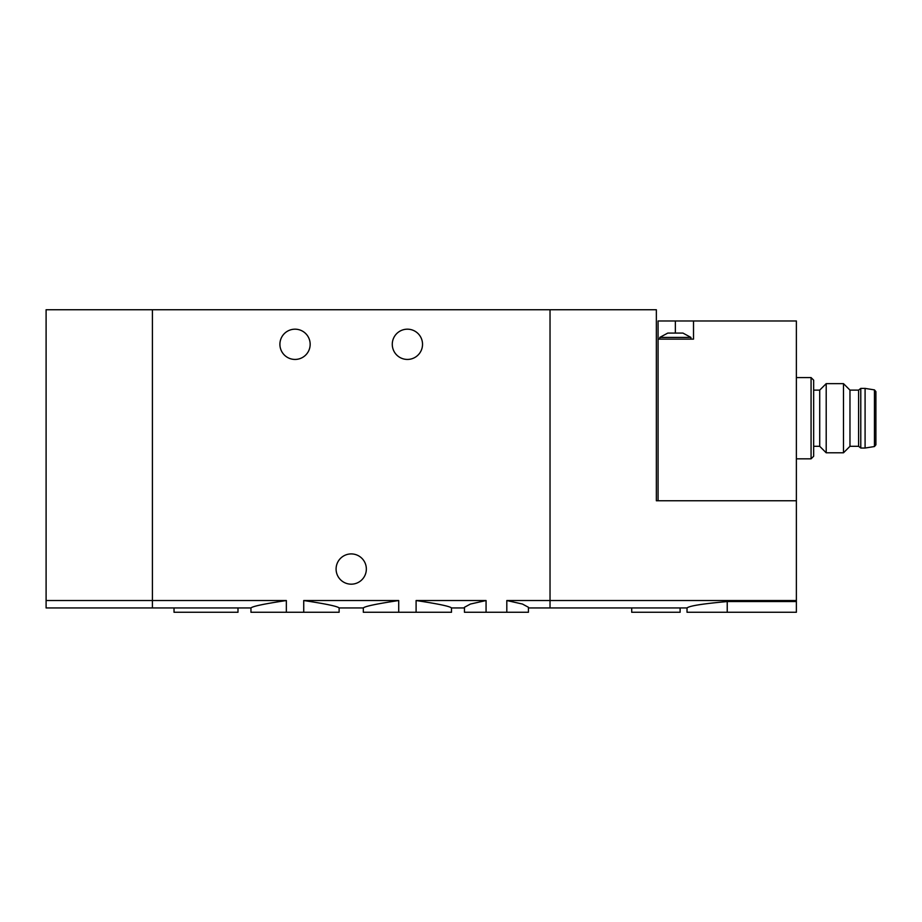 <?xml version="1.0" encoding="UTF-8"?>
<svg xmlns="http://www.w3.org/2000/svg" width="922" height="922" viewBox="0 0 922 922"><rect width="100%" height="100%" fill="white"/><g stroke="black" fill="none" stroke-linecap="round" stroke-linejoin="round"><path stroke-width="1.38" d="M286.35 612.266L286.35 600.533L152.418 600.533L152.418 607.944L152.418 600.533L46.1 600.533L46.1 607.944L250.957 607.944L250.957 612.266L303.73 612.266L303.73 600.533C325.708 603.841 337.51 606.307 339.123 607.944C337.51 606.307 325.708 603.841 303.73 600.533L398.719 600.533C376.718 603.841 364.928 606.307 363.326 607.944C364.916 606.319 376.718 603.841 398.719 600.533L398.719 612.266L416.099 612.266L416.099 600.533C438.1 603.841 449.89 606.307 451.492 607.944C449.901 606.319 438.1 603.841 416.099 600.533L486.067 600.533L470.427 604.048L464.469 607.275L464.458 612.266L486.067 612.266L486.067 600.533M303.73 612.266L339.123 612.266L339.123 607.944L363.326 607.944L363.326 612.266L398.719 612.266M286.35 600.533C264.349 603.841 252.547 606.319 250.957 607.944C252.593 606.307 264.384 603.841 286.35 600.533M416.099 612.266L451.492 612.266L451.492 607.944L464.458 607.944M46.1 600.533L46.1 309.734L152.418 309.734L152.418 600.533L152.418 309.734L550.031 309.734L550.031 600.533L550.031 309.734L656.349 309.734L656.349 500.761L796.378 500.761L796.378 320.971L693.517 320.971L693.517 339.123L658.078 339.123L658.078 500.761M486.067 612.266L528.421 612.266L528.421 607.275L522.463 604.048L506.812 600.533L550.031 600.533L550.031 607.944L550.031 600.533L796.378 600.533L796.378 601.559L727.228 601.559C702.794 603.749 689.402 605.881 687.04 607.944C689.379 605.881 702.783 603.749 727.228 601.559L727.228 612.266L687.028 612.266L687.028 607.944M506.812 612.266L506.812 600.533M174.028 607.944L174.028 612.266L237.991 612.266L237.991 607.944M422.53 344.309A15.121 15.121 0 0 1 399.848 357.413A15.121 15.121 0 0 1 399.848 331.205A15.121 15.121 0 0 1 422.53 344.309M310.161 344.309A15.121 15.121 0 0 1 287.48 357.413A15.121 15.121 0 0 1 287.48 331.205A15.121 15.121 0 0 1 310.161 344.309M366.345 569.047A15.121 15.121 0 0 1 343.664 582.151A15.121 15.121 0 0 1 343.664 555.943A15.121 15.121 0 0 1 366.345 569.047M671.585 333.073L682.925 333.073L690.924 337.394L659.806 337.394L667.805 333.073L671.585 333.073M693.517 320.971L658.078 320.971L658.078 339.123M796.378 377.582L811.072 377.582L813.665 380.187L813.665 418.219L813.665 390.121L819.716 390.121L819.716 446.306L826.193 452.794M796.378 601.559L796.378 612.266L727.228 612.266M687.04 607.944L528.421 607.944M631.708 607.944L631.708 612.266L680.113 612.266L680.113 607.944M796.378 500.761L796.378 600.533M813.665 418.219L813.665 456.252L811.072 458.845M826.204 418.219L826.204 452.794L843.492 452.794L843.492 383.644L826.204 383.644L826.204 418.219M843.492 383.644L849.969 390.121L849.969 446.306L843.492 452.794M875.9 418.219L875.9 444.83L874.448 446.536L874.448 389.891L875.9 391.596L875.9 443.275M874.448 389.891L865.09 388.393L865.09 448.034L874.448 446.536M849.969 390.121L858.613 390.121L860.779 388.393L860.779 448.034L865.09 448.034M858.613 390.121L858.613 446.306L860.779 448.034M811.072 377.582L811.072 458.833L796.378 458.833M675.365 320.971L675.365 333.073M813.665 446.306L819.716 446.306M819.716 390.121L826.193 383.644M860.779 388.393L865.09 388.393M849.969 446.306L858.613 446.306M690.924 339.123L690.924 337.394M659.806 339.123L659.806 337.394"/></g></svg>
